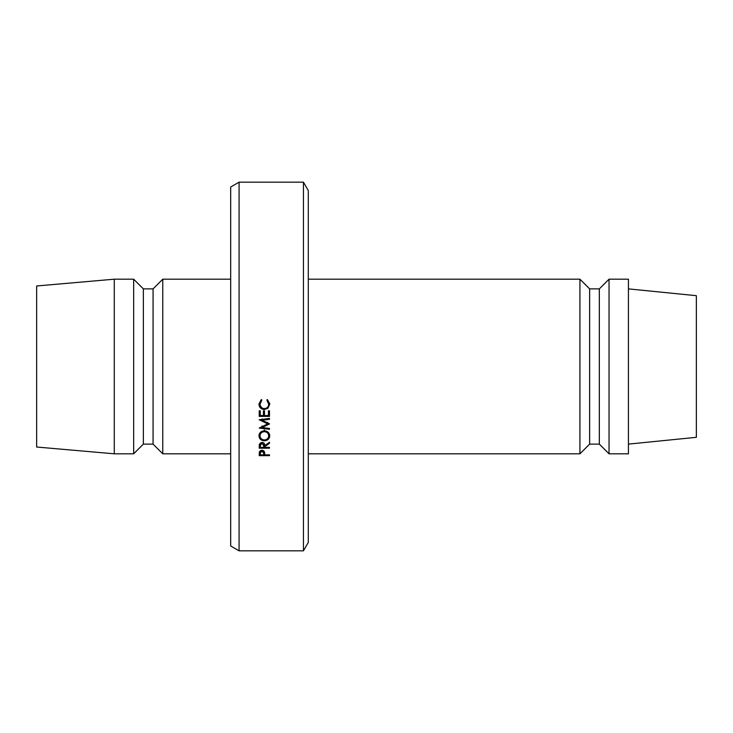 <?xml version="1.0" encoding="UTF-8"?>
<svg xmlns="http://www.w3.org/2000/svg" width="733" height="733" viewBox="0 0 733 733"><rect width="100%" height="100%" fill="white"/><g stroke="black" fill="none" stroke-linecap="round" stroke-linejoin="round"><path stroke-width="1.1" d="M303.444 182.169L308.291 190.571L308.291 542.429L303.444 550.831L303.444 182.169L239.077 182.169L239.077 550.831L303.444 550.831M239.077 550.831L230.675 545.975L230.675 187.025L239.077 182.169M589.634 288.884L589.634 444.116L599.337 444.116L599.337 288.884L589.634 288.884L579.931 279.191L308.291 279.191M599.337 444.116L609.041 453.809L609.041 279.191L599.337 288.884M609.041 453.809L628.438 453.809L628.438 279.191L609.041 279.191M628.438 444.116L696.35 437.317L696.35 295.683L628.438 288.884M589.634 444.116L579.931 453.809L579.931 279.191M579.931 453.809L308.291 453.809M162.772 279.191L153.069 288.884L153.069 444.116L162.772 453.809L162.772 279.191L230.675 279.191M153.069 444.116L143.366 444.116L143.366 288.884L133.663 279.191L114.266 279.191L114.266 453.809L36.65 447.02L36.65 285.98L114.266 279.191M143.366 444.116L133.663 453.809L133.663 279.191M261.104 399.751L261.718 400.539L260.004 404.195C260.178 406.888 261.626 408.373 264.366 408.638C267.105 408.363 268.553 406.861 268.699 404.14L266.986 400.539L267.591 399.751L269.744 404.13L267.957 408.263L264.292 409.536C260.966 409.225 259.18 407.429 258.951 404.14L261.104 399.751M258.951 435.888C259.216 432.782 261.012 431.086 264.347 430.802C267.646 431.077 269.451 432.754 269.744 435.814C269.469 438.856 267.682 440.515 264.393 440.799C261.095 440.56 259.28 438.92 258.951 435.888M264.75 446.69L264.75 447.368L269.487 447.368L269.487 448.193L259.216 448.193L259.354 444.244L261.965 442.365C263.953 442.622 264.879 443.722 264.75 445.664L269.487 442.237L269.487 443.282L264.75 446.69L264.75 445.664M269.487 423.995L262.084 427.522L269.487 428.448L269.487 429.318L259.216 428.045L267.646 423.903L259.216 419.743L269.487 418.433L269.487 419.322L262.093 420.266L269.487 423.802M259.216 416.408L259.216 410.81L260.27 410.81L260.27 415.519L263.431 415.519L263.431 410.81L264.485 410.81L264.485 415.519L268.434 415.519L268.434 410.81L269.487 410.81L269.487 416.408L259.216 416.408M259.216 455.66L259.372 451.821L261.974 450.071L264.576 451.894L264.75 454.845L269.487 454.845L269.487 455.66L259.216 455.66M269.487 455.66L269.487 454.845M264.732 453.315L263.715 453.315M260.27 453.315L259.225 453.315M263.715 450.978L263.715 453.26L261.974 450.896L260.27 453.196L260.27 454.845L263.697 454.845L263.706 450.584M260.279 450.557L260.27 453.196M261.974 450.896L261.974 450.071M269.487 415.098L268.434 415.098M264.485 415.098L263.431 415.098M260.27 415.098L259.216 415.098M262.084 425.91L262.084 427.522M262.093 418.845L262.093 420.266M267.646 422.391L267.646 423.903M262.093 419.807L261.36 419.468M269.487 448.193L269.487 447.368M264.75 446.04L263.706 446.04M260.27 446.04L259.216 446.04M263.706 443.584L263.706 445.664L261.965 443.199L260.27 445.627L260.27 447.368L263.697 447.368L263.669 442.879M260.297 442.86L260.27 445.627M261.965 443.199L261.965 442.365M269.662 434.889L268.489 437.143M264.393 440.799L264.393 439.956C267.059 439.699 268.489 438.334 268.699 435.851C268.507 433.304 267.059 431.911 264.347 431.664C261.644 431.939 260.206 433.331 260.004 435.851C260.233 438.352 261.699 439.727 264.393 439.956M260.242 437.18L259.042 434.916M260.362 432.415L260.004 435.851M268.699 435.851L268.379 432.461M264.347 429.95L264.347 431.664M261.718 399.641L260.004 404.195M268.699 404.14L266.986 399.641M269.744 403.141L267.957 407.163L266.931 407.823M267.957 408.263L267.957 407.163M264.292 409.536L264.292 408.4M261.8 407.841L258.978 403.636M153.069 288.884L143.366 288.884M133.663 453.809L114.266 453.809M230.675 453.809L162.772 453.809"/></g></svg>
